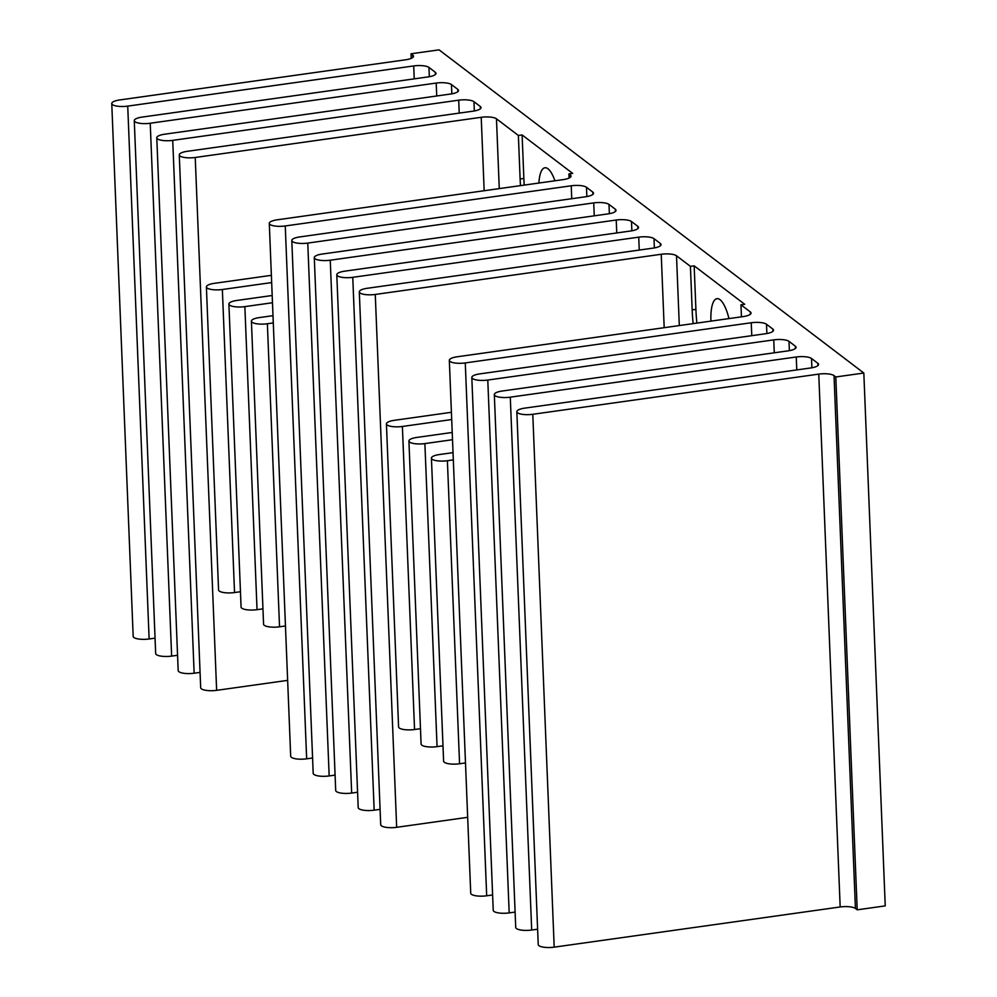 <?xml version="1.0" encoding="UTF-8"?>
<svg xmlns="http://www.w3.org/2000/svg" width="997" height="997" viewBox="0 0 997 997"><rect width="100%" height="100%" fill="white"/><g stroke="black" fill="none" stroke-linecap="round" stroke-linejoin="round"><path stroke-width="1.5" d="M538.916 183.037A30.222 9.496 82 0 1 544.923 167.77A30.222 9.496 82 0 1 554.905 180.793M710.948 321.134A30.222 9.496 82 0 1 710.936 320.797A30.222 9.496 82 0 1 716.968 298.664A30.222 9.496 82 0 1 728.944 318.604M271.383 275.334L214.268 283.347A11.927 3.427 -2.3 0 0 206.391 286.912A11.927 3.427 -2.3 0 0 222.356 289.504L271.67 282.575M240.451 591.72L234.532 592.554A11.927 3.427 177.7 0 1 218.567 589.962L206.391 286.912M287.647 680.365L216.636 690.335A11.927 3.427 177.7 0 1 200.684 687.743L179.273 154.884A11.927 3.427 -2.3 0 0 195.238 157.476L481.215 117.297A11.927 3.427 177.7 0 1 496.469 118.805L518.378 135.467L520.122 178.999A74.576 23.442 82 0 0 520.496 185.629M200.061 672.389L194.141 673.212A11.927 3.427 177.7 0 1 178.176 670.62L156.778 137.76A11.927 3.427 -2.3 0 0 172.73 140.365L458.707 100.186A11.927 3.427 177.7 0 1 473.974 101.682L480.305 106.505A11.927 3.427 177.7 0 1 481.003 107.601A11.927 3.427 177.7 0 1 473.126 111.153L187.149 151.332A11.927 3.427 -2.3 0 0 179.273 154.884M177.553 655.266L171.634 656.101A11.927 3.427 177.7 0 1 155.669 653.496L134.271 120.637A11.927 3.427 -2.3 0 0 150.235 123.242L436.212 83.063A11.927 3.427 177.7 0 1 451.467 84.558L457.797 89.381A11.927 3.427 177.7 0 1 458.508 90.478A11.927 3.427 177.7 0 1 450.632 94.03L164.655 134.209A11.927 3.427 -2.3 0 0 156.778 137.76M155.058 638.142L149.126 638.977A11.927 3.427 177.7 0 1 133.174 636.385L111.764 103.526A11.927 3.427 -2.3 0 0 127.728 106.118L413.705 65.939A11.927 3.427 177.7 0 1 428.959 67.435L435.29 72.258A11.927 3.427 177.7 0 1 436.001 73.354A11.927 3.427 177.7 0 1 428.124 76.906L142.147 117.085A11.927 3.427 -2.3 0 0 134.271 120.637M885.236 905.887L857.196 909.825L855.426 908.466A11.927 3.427 -2.3 0 0 840.172 906.971L554.195 947.15A11.927 3.427 177.7 0 1 538.23 944.558L516.832 411.699A11.927 3.427 -2.3 0 0 532.784 414.291L818.761 374.112A11.927 3.427 177.7 0 1 834.028 375.62L835.798 376.966L863.826 373.028L885.236 905.887M537.607 929.192L531.688 930.027A11.927 3.427 177.7 0 1 515.723 927.434L494.325 394.575A11.927 3.427 -2.3 0 0 510.29 397.167L796.267 356.988A11.927 3.427 177.7 0 1 811.521 358.496L817.852 363.307A11.927 3.427 177.7 0 1 818.562 364.404A11.927 3.427 177.7 0 1 810.686 367.968L524.709 408.134A11.927 3.427 -2.3 0 0 516.832 411.699M515.113 912.081L509.18 912.903A11.927 3.427 177.7 0 1 493.228 910.311L471.818 377.452A11.927 3.427 -2.3 0 0 487.782 380.044L773.759 339.877A11.927 3.427 177.7 0 1 789.013 341.373L795.344 346.196A11.927 3.427 177.7 0 1 796.055 347.292A11.927 3.427 177.7 0 1 788.178 350.844L502.201 391.023A11.927 3.427 -2.3 0 0 494.325 394.575M492.605 894.957L486.686 895.792A11.927 3.427 177.7 0 1 470.721 893.187L449.323 360.328A11.927 3.427 -2.3 0 0 465.275 362.933L751.252 322.754A11.927 3.427 177.7 0 1 766.506 324.249L772.849 329.072A11.927 3.427 177.7 0 1 773.547 330.169A11.927 3.427 177.7 0 1 765.671 333.721L479.694 373.9A11.927 3.427 -2.3 0 0 471.818 377.452M467.668 817.328L396.669 827.311A11.927 3.427 177.7 0 1 380.704 824.706L359.306 291.847A11.927 3.427 -2.3 0 0 375.271 294.451L661.235 254.272A11.927 3.427 177.7 0 1 676.502 255.768L690.423 266.361L692.167 309.893A74.576 23.442 82 0 0 693.152 323.626M380.094 809.352L374.162 810.187A11.927 3.427 177.7 0 1 358.197 807.582L336.799 274.723A11.927 3.427 -2.3 0 0 352.764 277.328L638.741 237.149A11.927 3.427 177.7 0 1 653.995 238.644L660.326 243.467A11.927 3.427 177.7 0 1 661.036 244.564A11.927 3.427 177.7 0 1 653.16 248.116L367.183 288.295A11.927 3.427 -2.3 0 0 359.306 291.847M357.587 792.229L351.667 793.064A11.927 3.427 177.7 0 1 335.702 790.471L314.292 257.612A11.927 3.427 -2.3 0 0 330.256 260.205L616.233 220.025A11.927 3.427 177.7 0 1 631.487 221.521L637.831 226.344A11.927 3.427 177.7 0 1 638.529 227.441A11.927 3.427 177.7 0 1 630.652 230.992L344.675 271.172A11.927 3.427 -2.3 0 0 336.799 274.723M335.079 775.105L329.16 775.94A11.927 3.427 177.7 0 1 313.195 773.348L291.797 240.489A11.927 3.427 -2.3 0 0 307.761 243.081L593.726 202.902A11.927 3.427 177.7 0 1 608.993 204.41L615.323 209.22A11.927 3.427 177.7 0 1 616.021 210.317A11.927 3.427 177.7 0 1 608.145 213.881L322.181 254.048A11.927 3.427 -2.3 0 0 314.292 257.612M312.584 757.994L306.652 758.817A11.927 3.427 177.7 0 1 290.688 756.225L269.29 223.365A11.927 3.427 -2.3 0 0 285.254 225.958L571.231 185.791A11.927 3.427 177.7 0 1 586.485 187.286L592.816 192.109A11.927 3.427 177.7 0 1 593.527 193.206A11.927 3.427 177.7 0 1 585.65 196.758L299.673 236.937A11.927 3.427 -2.3 0 0 291.797 240.489M420.485 728.695L414.553 729.517A11.927 3.427 177.7 0 1 398.588 726.925L386.425 423.875A11.927 3.427 -2.3 0 0 402.389 426.467L451.691 419.538M451.404 412.297L394.301 420.323A11.927 3.427 -2.3 0 0 386.425 423.875M273.004 315.663L259.282 317.594A11.927 3.427 -2.3 0 0 251.406 321.146A11.927 3.427 -2.3 0 0 267.37 323.751L273.29 322.916M262.959 608.843L257.039 609.678A11.927 3.427 177.7 0 1 241.075 607.086L228.899 304.023A11.927 3.427 -2.3 0 0 244.863 306.627L272.48 302.739M285.466 625.966L279.534 626.801A11.927 3.427 177.7 0 1 263.569 624.197L251.406 321.146M272.193 295.498L236.775 300.471A11.927 3.427 -2.3 0 0 228.899 304.023M452.214 432.461L416.808 437.434A11.927 3.427 -2.3 0 0 408.92 440.998A11.927 3.427 -2.3 0 0 424.884 443.59L452.501 439.714M442.98 745.806L437.06 746.641A11.927 3.427 177.7 0 1 421.095 744.049L408.92 440.998M465.487 762.929L459.567 763.764A11.927 3.427 177.7 0 1 443.603 761.172L431.427 458.109A11.927 3.427 -2.3 0 0 447.391 460.714L453.311 459.879M453.024 452.638L439.303 454.557A11.927 3.427 -2.3 0 0 431.427 458.109M570.409 177.229L570.309 174.986L568.913 173.914L572.652 173.391L522.116 134.944L523.861 178.475A74.576 23.442 -98 0 0 524.223 185.106M741.444 316.847L740.958 304.808L744.697 304.284L694.161 265.838L695.906 309.369A74.576 23.442 -98 0 0 696.891 323.103M411.2 58.387L411.013 53.788L439.054 49.85L863.826 373.028M522.116 134.944L518.378 135.467M570.309 174.986A11.927 3.427 177.7 0 1 571.019 176.083A11.927 3.427 177.7 0 1 563.143 179.634L277.166 219.814A11.927 3.427 -2.3 0 0 269.29 223.365M694.161 265.838L690.423 266.361M740.958 304.808L750.342 311.949A11.927 3.427 177.7 0 1 751.053 313.046A11.927 3.427 177.7 0 1 743.164 316.597L457.199 356.776A11.927 3.427 -2.3 0 0 449.323 360.328M411.013 53.788L412.795 55.134A11.927 3.427 177.7 0 1 413.493 56.231A11.927 3.427 177.7 0 1 405.617 59.795L119.64 99.962A11.927 3.427 -2.3 0 0 111.764 103.526M835.798 376.966L857.196 909.825M568.913 173.914L569.075 178.064M234.532 592.554L222.356 289.504M414.553 729.517L402.389 426.467M257.039 609.678L244.863 306.627M279.534 626.801L267.37 323.751M437.06 746.641L424.884 443.59M459.567 763.764L447.391 460.714M523.861 178.475L520.122 178.999M695.906 309.369L692.167 309.893M412.883 57.39L412.795 55.134M855.426 908.466L834.028 375.62M840.172 906.971L818.761 374.112M554.195 947.15L532.784 414.291M817.939 365.563L817.852 363.307M811.894 367.768L811.521 358.496M796.777 369.912L796.267 356.988M531.688 930.027L510.29 397.167M795.444 348.439L795.344 346.196M789.387 350.645L789.013 341.373M774.283 352.801L773.759 339.877M509.18 912.903L487.782 380.044M772.937 331.316L772.849 329.072M766.88 333.534L766.506 324.249M751.775 335.677L751.252 322.754M486.686 895.792L465.275 362.933M750.429 314.192L750.342 311.949M679.306 325.57L676.502 255.768M664.189 327.701L661.235 254.272M396.669 827.311L375.271 294.451M660.413 245.711L660.326 243.467M654.368 247.929L653.995 238.644M639.251 250.073L638.741 237.149M374.162 810.187L352.764 277.328M637.918 228.587L637.831 226.344M631.861 230.805L631.487 221.521M616.757 232.949L616.233 220.025M351.667 793.064L330.256 260.205M615.411 211.476L615.323 209.22M609.366 213.682L608.993 204.41M594.249 215.826L593.726 202.902M329.16 775.94L307.761 243.081M592.903 194.353L592.816 192.109M586.859 196.559L586.485 187.286M571.742 198.702L571.231 185.791M306.652 758.817L285.254 225.958M499.273 188.607L496.469 118.805M484.168 190.726L481.215 117.297M216.636 690.335L195.238 157.476M480.392 108.748L480.305 106.505M474.335 110.954L473.974 101.682M459.231 113.11L458.707 100.186M194.141 673.212L172.73 140.365M457.885 91.624L457.797 89.381M451.84 93.843L451.467 84.558M436.723 95.986L436.212 83.063M171.634 656.101L150.235 123.242M435.39 74.501L435.29 72.258M429.333 76.719L428.959 67.435M414.229 78.863L413.705 65.939M149.126 638.977L127.728 106.118"/></g></svg>
